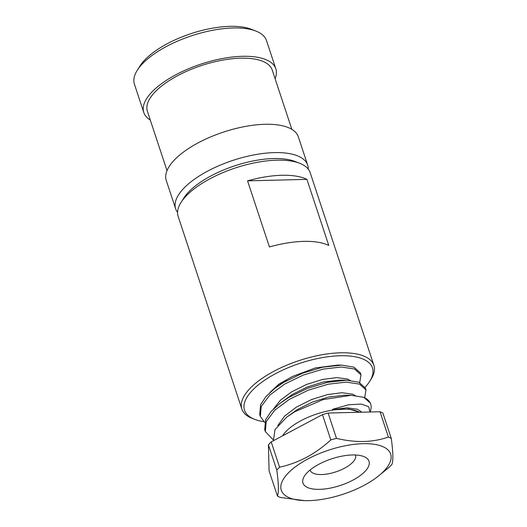 <?xml version="1.0" encoding="UTF-8"?>
<svg xmlns="http://www.w3.org/2000/svg" width="527" height="527" viewBox="0 0 527 527"><rect width="100%" height="100%" fill="white"/><g stroke="black" fill="none" stroke-linecap="round" stroke-linejoin="round"><path stroke-width="0.79" d="M137.29 70.262L139.991 65.994A65.196 26.258 -18.3 0 1 229.831 26.35A65.196 26.258 -18.3 0 1 251.155 29.229L255.865 31.047A69.544 28.01 161.7 0 0 233.118 27.977A69.544 28.01 161.7 0 0 137.29 70.262A69.544 28.01 161.7 0 0 134.425 84.195L143.792 112.521A69.544 28.01 -18.3 0 1 172.467 76.639A69.544 28.01 -18.3 0 1 242.486 56.303A69.544 28.01 -18.3 0 1 275.838 68.846A69.544 28.01 -18.3 0 1 275.101 78.714M150.274 119.998A69.544 28.01 -18.3 0 1 143.792 112.521M373.9 365.343L310.192 172.718A69.544 28.01 161.7 0 0 299.586 163.238L294.87 161.42A65.196 26.258 161.7 0 0 273.546 158.541A65.196 26.258 161.7 0 0 183.706 198.185L181.011 202.454A69.544 28.01 161.7 0 0 178.146 216.386L241.847 409.011A69.544 28.01 -18.3 0 1 270.522 373.129A69.544 28.01 -18.3 0 1 340.541 352.8A69.544 28.01 -18.3 0 1 373.9 365.343A69.544 28.01 -18.3 0 1 371.028 379.275L369.684 381.41A67.37 27.134 161.7 0 0 340.146 355.758A67.37 27.134 161.7 0 0 261.181 382.681A67.37 27.134 161.7 0 0 254.811 419.4A67.37 27.134 161.7 0 0 263.803 421.666M177.566 212.388A69.544 28.01 -18.3 0 1 175.643 208.83A69.544 28.01 -18.3 0 1 204.318 172.948A69.544 28.01 -18.3 0 1 274.343 152.619A69.544 28.01 -18.3 0 1 307.696 165.162A69.544 28.01 -18.3 0 1 308.275 169.16M175.643 208.83L166.275 180.504A69.544 28.01 -18.3 0 1 194.95 144.622A69.544 28.01 -18.3 0 1 264.976 124.293A69.544 28.01 -18.3 0 1 298.328 136.836L307.696 165.162M167.019 170.636L147.402 111.329A65.737 26.482 -18.3 0 1 174.509 77.403A65.737 26.482 -18.3 0 1 240.701 58.187A65.737 26.482 -18.3 0 1 272.228 70.045L291.846 129.352M299.586 163.238A69.544 28.01 161.7 0 0 276.84 160.175A69.544 28.01 161.7 0 0 181.011 202.454M254.811 419.4L252.453 418.484A69.544 28.01 -18.3 0 1 241.847 409.011M306.925 179.371L328.782 245.463A69.544 28.01 161.7 0 0 303.697 241.379A69.544 28.01 161.7 0 0 269.422 246.959L247.558 180.86A69.544 28.01 -18.3 0 1 281.833 175.28A69.544 28.01 -18.3 0 1 306.925 179.371L247.558 180.86M319.013 464.195A34.769 14.005 -18.3 0 1 363.689 456.501A34.769 14.005 -18.3 0 1 352.945 480.123A34.769 14.005 -18.3 0 1 315.041 489.227A34.769 14.005 -18.3 0 1 304.402 476.112A34.769 14.005 -18.3 0 1 319.013 464.195M310.093 470.005A23.906 9.631 161.7 0 0 310.159 470.222A23.906 9.631 161.7 0 0 344.52 468.193A23.906 9.631 161.7 0 0 355.554 455.209A23.906 9.631 161.7 0 0 355.475 454.999M364.078 485.347A57.588 23.195 -18.3 0 1 306.134 500.65A57.588 23.195 -18.3 0 1 307.88 458.971A57.588 23.195 -18.3 0 1 378.676 445.203A57.588 23.195 -18.3 0 1 376.924 477.238A57.588 23.195 -18.3 0 1 364.078 485.347M376.924 477.238L389.143 467.304A67.37 27.134 161.7 0 0 391.917 464.386C393.366 460.789 393.149 452.126 391.265 438.405A67.37 27.134 161.7 0 0 388.386 437.054C372.826 442.509 355.521 442.943 336.476 438.359A67.37 27.134 161.7 0 0 330.824 439.926C323.203 446.883 315.08 452.7 306.457 457.383C297.683 461.935 288.724 465.216 279.567 467.205A67.37 27.134 161.7 0 0 276.794 470.124C278.671 483.766 278.888 492.422 277.446 496.098A67.37 27.134 161.7 0 0 280.324 497.448L304.58 500.63M282.591 435.829A43.464 17.51 -18.3 0 1 301.029 420.658A43.464 17.51 -18.3 0 1 359.407 412.266M363.893 397.338A54.327 21.884 -18.3 0 1 370.698 404.11L370.376 403.142L363.893 397.338L351.147 395.336L323.282 399.552L294.745 411.752L286.668 417.167L275.002 429.584L273.401 440.717M359.71 382.576L361.008 374.809L354.526 369.005L341.285 367.003L323.288 369.078L303.328 375.053L284.488 384.17L269.679 395.184L261.208 406.554L260.345 416.482L264.659 422.39M361.008 374.809L360.382 372.925L353.9 367.121L341.595 365.125L322.662 367.194L302.702 373.169L283.862 382.286L274.989 388.241L265.944 396.554L260.588 404.67L259.719 414.597L260.345 416.482M364.71 397.681L366.001 389.921L359.519 384.117L346.279 382.115L328.281 384.183L308.321 390.164L289.481 399.282L274.672 410.289L266.207 421.659L265.338 431.593L273.039 439.63M366.001 389.921L365.382 388.037L358.894 382.233L346.588 380.231L327.662 382.299L307.702 388.28L288.855 397.398L279.982 403.353L270.937 411.659L265.582 419.775L264.712 429.709L265.338 431.593M370.698 404.11A54.327 21.884 -18.3 0 1 370.04 411.995M365.079 387.279A67.37 27.134 161.7 0 0 369.684 381.41M341.595 365.125L337.84 365.073L315.37 367.932L292.261 376.561L278.836 384.19L269.883 392.516M359.934 412.252L348.755 409.018L332.563 409.815L332.544 409.295L348.69 404.776L361.338 404.071L368.722 406.739L369.961 412.002M350.185 380.402L347.504 379.032L336.924 377.609L322.524 379.46L306.536 384.446L291.457 391.963L280.397 400.243L273.533 408.912M355.218 395.533L352.504 394.137L341.924 392.714L327.517 394.565L311.536 399.558L296.451 407.068L284.613 416.106L277.834 425.5M361.851 412.2L357.497 409.248L346.937 407.819L332.557 409.663M292.261 376.561L287.294 379.381L274.989 388.241M346.588 380.231L339.283 380.132L323.361 381.983L307.373 386.976L292.287 394.486L279.982 403.353M351.147 395.336L344.276 395.237L328.354 397.094L312.373 402.081L297.287 409.598L286.668 417.167M277.446 496.098L269.073 470.789L268.421 444.814A67.37 27.134 -18.3 0 1 271.194 441.896L322.452 414.617A67.37 27.134 -18.3 0 1 328.104 413.049L380.02 411.745A67.37 27.134 -18.3 0 1 382.898 413.096L391.265 438.405M380.02 411.745L388.386 437.054M336.476 438.359L328.104 413.049M322.452 414.617L330.824 439.926M279.567 467.205L271.194 441.896M268.421 444.814L276.794 470.124M275.838 68.846L266.471 40.52A69.544 28.01 161.7 0 0 255.865 31.047M306.134 500.65L304.58 500.637"/></g></svg>
